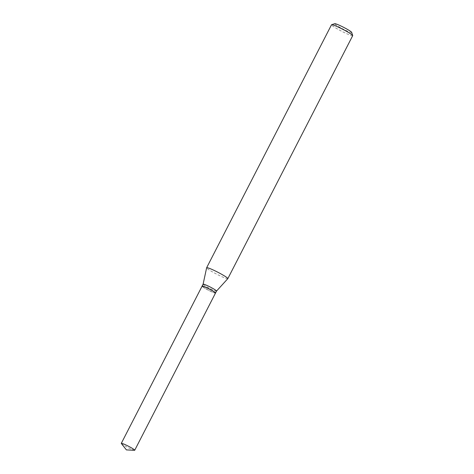 <?xml version="1.0" encoding="UTF-8"?>
<svg xmlns="http://www.w3.org/2000/svg" width="474" height="474" viewBox="0 0 474 474"><rect width="100%" height="100%" fill="white"/><g stroke="black" fill="none" stroke-linecap="round" stroke-linejoin="round"><path stroke-width="0.36" stroke-dasharray="2.37 1.78" d="M134.515 450.3A7.543 0.711 27.2 0 1 123.376 445.015A7.543 0.711 27.2 0 1 121.38 443.546M215.498 293.068A7.543 0.711 27.2 0 1 211.28 291.629A7.543 0.711 27.2 0 1 204.152 287.837A7.543 0.711 27.2 0 1 202.084 286.172M204.217 287.86A7.442 0.699 27.2 0 1 202.173 286.29A7.442 0.699 27.2 0 1 206.042 287.505A7.442 0.699 27.2 0 1 213.365 291.374A7.442 0.699 27.2 0 1 215.35 293.062A7.442 0.699 27.2 0 1 210.954 291.463A7.442 0.699 27.2 0 1 204.217 287.86M215.35 293.062L215.486 293.021A7.543 0.711 27.2 0 1 215.486 293.021A7.543 0.711 27.2 0 1 211.031 291.397A7.543 0.711 27.2 0 1 204.199 287.748A7.543 0.711 27.2 0 1 202.125 286.16A7.543 0.711 27.2 0 1 202.12 286.136L202.173 286.29M351.661 32.368A9.527 0.895 27.2 0 1 346.701 30.816A9.527 0.895 27.2 0 1 337.328 25.863A9.527 0.895 27.2 0 1 334.792 23.7M352.697 35.663A11.909 1.12 27.2 0 1 346.038 33.387A11.909 1.12 27.2 0 1 334.78 27.409A11.909 1.12 27.2 0 1 331.51 24.778M227.81 278.659A11.909 1.12 27.2 0 1 221.044 276.301A11.909 1.12 27.2 0 1 209.911 270.381A11.909 1.12 27.2 0 1 206.634 267.774M216.523 291.077L216.517 291.083A7.543 0.711 27.2 0 1 212.233 289.59A7.543 0.711 27.2 0 1 205.183 285.84A7.543 0.711 27.2 0 1 203.103 284.187L203.103 284.181"/><path stroke-width="0.71" d="M121.38 443.546A7.543 0.711 27.2 0 1 121.303 443.35A7.543 0.711 27.2 0 1 125.521 444.79A7.543 0.711 27.2 0 1 132.649 448.576A7.543 0.711 27.2 0 1 134.723 450.241A7.543 0.711 27.2 0 1 134.515 450.3L126.41 449.909L121.38 443.546M121.303 443.35L202.084 286.172A7.543 0.711 27.2 0 1 206.297 287.611A7.543 0.711 27.2 0 1 213.43 291.397A7.543 0.711 27.2 0 1 215.498 293.068L134.723 450.241M202.12 286.136A7.543 0.711 27.2 0 1 202.125 286.083A7.543 0.711 27.2 0 1 206.344 287.522A7.543 0.711 27.2 0 1 213.472 291.309A7.543 0.711 27.2 0 1 215.546 292.979A7.543 0.711 27.2 0 1 215.504 293.015M202.125 286.083L203.109 284.169A7.543 0.711 27.2 0 0 203.103 284.187L206.634 267.774A11.909 1.12 27.2 0 1 206.64 267.745L331.51 24.778A11.909 1.12 27.2 0 1 331.604 24.707L334.792 23.7A9.527 0.895 27.2 0 1 340.415 25.75A9.527 0.895 27.2 0 1 349.048 30.36A9.527 0.895 27.2 0 1 351.661 32.368L352.697 35.544A11.909 1.12 27.2 0 1 352.697 35.663L227.828 278.635A11.909 1.12 27.2 0 1 227.81 278.659L216.523 291.077A7.543 0.711 27.2 0 1 216.517 291.083M331.604 24.707A11.909 1.12 27.2 0 1 338.637 27.267A11.909 1.12 27.2 0 1 349.427 33.032A11.909 1.12 27.2 0 1 352.697 35.544M206.64 267.745A11.909 1.12 27.2 0 1 213.3 270.02A11.909 1.12 27.2 0 1 224.558 275.998A11.909 1.12 27.2 0 1 227.828 278.635M203.109 284.169A7.543 0.711 27.2 0 1 207.328 285.615A7.543 0.711 27.2 0 1 214.455 289.401A7.543 0.711 27.2 0 1 216.529 291.066L215.546 292.979"/></g></svg>

